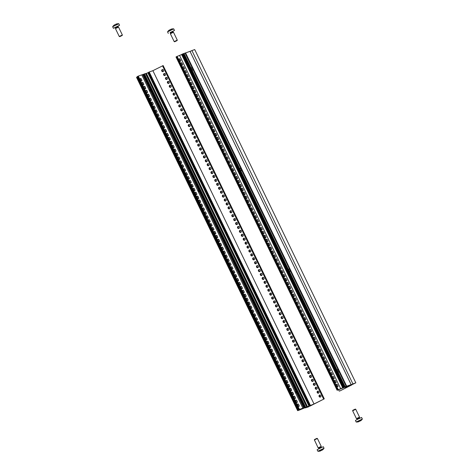 <?xml version="1.0" encoding="UTF-8"?>
<svg xmlns="http://www.w3.org/2000/svg" width="475" height="475" viewBox="0 0 475 475"><rect width="100%" height="100%" fill="white"/><g stroke="black" fill="none" stroke-linecap="round" stroke-linejoin="round"><path stroke-width="0.71" d="M320.874 395.616A1.075 0.992 70.4 0 1 320.352 397.076A1.075 0.992 70.4 0 1 319.111 396.512A1.075 0.992 70.4 0 1 319.633 395.052A1.075 0.992 70.4 0 1 320.874 395.616M319.966 394.998A1.075 0.992 -109.6 0 0 320.649 396.904M318.98 391.697A1.075 0.992 70.4 0 1 318.458 393.152A1.075 0.992 70.4 0 1 317.217 392.588A1.075 0.992 70.4 0 1 317.739 391.133A1.075 0.992 70.4 0 1 318.98 391.697M318.072 391.079A1.075 0.992 -109.6 0 0 318.749 392.979M317.086 387.772A1.075 0.992 70.4 0 1 316.564 389.233A1.075 0.992 70.4 0 1 315.317 388.669A1.075 0.992 70.4 0 1 315.839 387.208A1.075 0.992 70.4 0 1 317.086 387.772M316.178 387.155A1.075 0.992 -109.6 0 0 316.855 389.061M315.192 383.853A1.075 0.992 70.4 0 1 314.664 385.308A1.075 0.992 70.4 0 1 313.423 384.75A1.075 0.992 70.4 0 1 313.945 383.289A1.075 0.992 70.4 0 1 315.192 383.853M314.284 383.236A1.075 0.992 -109.6 0 0 314.961 385.142M313.292 379.929A1.075 0.992 70.4 0 1 312.77 381.389A1.075 0.992 70.4 0 1 311.529 380.825A1.075 0.992 70.4 0 1 312.051 379.371A1.075 0.992 70.4 0 1 313.292 379.929M312.384 379.317A1.075 0.992 -109.6 0 0 313.067 381.217M311.398 376.01A1.075 0.992 70.4 0 1 310.876 377.471A1.075 0.992 70.4 0 1 309.635 376.907A1.075 0.992 70.4 0 1 310.157 375.446A1.075 0.992 70.4 0 1 311.398 376.01M310.49 375.392A1.075 0.992 -109.6 0 0 311.167 377.298M309.504 372.091A1.075 0.992 70.4 0 1 308.982 373.546A1.075 0.992 70.4 0 1 307.735 372.982A1.075 0.992 70.4 0 1 308.257 371.527A1.075 0.992 70.4 0 1 309.504 372.091M308.596 371.474A1.075 0.992 -109.6 0 0 309.272 373.374M307.61 368.167A1.075 0.992 70.4 0 1 307.082 369.627A1.075 0.992 70.4 0 1 305.841 369.063A1.075 0.992 70.4 0 1 306.363 367.603A1.075 0.992 70.4 0 1 307.61 368.167M306.702 367.549A1.075 0.992 -109.6 0 0 307.378 369.455M305.71 364.248A1.075 0.992 70.4 0 1 305.188 365.702A1.075 0.992 70.4 0 1 303.947 365.138A1.075 0.992 70.4 0 1 304.469 363.684A1.075 0.992 70.4 0 1 305.71 364.248M304.802 363.63A1.075 0.992 -109.6 0 0 305.484 365.536M303.816 360.323A1.075 0.992 70.4 0 1 303.293 361.784A1.075 0.992 70.4 0 1 302.053 361.22A1.075 0.992 70.4 0 1 302.575 359.759A1.075 0.992 70.4 0 1 303.816 360.323M302.908 359.712A1.075 0.992 -109.6 0 0 303.584 361.612M301.922 356.404A1.075 0.992 70.4 0 1 301.399 357.859A1.075 0.992 70.4 0 1 300.152 357.301A1.075 0.992 70.4 0 1 300.675 355.84A1.075 0.992 70.4 0 1 301.922 356.404M301.013 355.787A1.075 0.992 -109.6 0 0 301.69 357.693M300.022 352.48A1.075 0.992 70.4 0 1 299.499 353.94A1.075 0.992 70.4 0 1 298.258 353.376A1.075 0.992 70.4 0 1 298.781 351.922A1.075 0.992 70.4 0 1 300.022 352.48M299.119 351.868A1.075 0.992 -109.6 0 0 299.796 353.768M298.128 348.561A1.075 0.992 70.4 0 1 297.605 350.022A1.075 0.992 70.4 0 1 296.364 349.457A1.075 0.992 70.4 0 1 296.887 347.997A1.075 0.992 70.4 0 1 298.128 348.561M297.219 347.943A1.075 0.992 -109.6 0 0 297.896 349.849M296.234 344.642A1.075 0.992 70.4 0 1 295.711 346.097A1.075 0.992 70.4 0 1 294.47 345.533A1.075 0.992 70.4 0 1 294.993 344.078A1.075 0.992 70.4 0 1 296.234 344.642M295.325 344.025A1.075 0.992 -109.6 0 0 296.002 345.925M294.34 340.718A1.075 0.992 70.4 0 1 293.817 342.178A1.075 0.992 70.4 0 1 292.57 341.614A1.075 0.992 70.4 0 1 293.093 340.153A1.075 0.992 70.4 0 1 294.34 340.718M293.431 340.106A1.075 0.992 -109.6 0 0 294.108 342.006M292.44 336.799A1.075 0.992 70.4 0 1 291.917 338.253A1.075 0.992 70.4 0 1 290.676 337.695A1.075 0.992 70.4 0 1 291.199 336.235A1.075 0.992 70.4 0 1 292.44 336.799M291.537 336.181A1.075 0.992 -109.6 0 0 292.214 338.087M290.546 332.874A1.075 0.992 70.4 0 1 290.023 334.335A1.075 0.992 70.4 0 1 288.782 333.771A1.075 0.992 70.4 0 1 289.305 332.316A1.075 0.992 70.4 0 1 290.546 332.874M289.637 332.262A1.075 0.992 -109.6 0 0 290.314 334.162M288.652 328.955A1.075 0.992 70.4 0 1 288.129 330.416A1.075 0.992 70.4 0 1 286.888 329.852A1.075 0.992 70.4 0 1 287.411 328.391A1.075 0.992 70.4 0 1 288.652 328.955M287.743 328.338A1.075 0.992 -109.6 0 0 288.42 330.244M286.757 325.037A1.075 0.992 70.4 0 1 286.235 326.491A1.075 0.992 70.4 0 1 284.988 325.927A1.075 0.992 70.4 0 1 285.511 324.473A1.075 0.992 70.4 0 1 286.757 325.037M285.849 324.419A1.075 0.992 -109.6 0 0 286.526 326.319M284.858 321.112A1.075 0.992 70.4 0 1 284.335 322.572A1.075 0.992 70.4 0 1 283.094 322.008A1.075 0.992 70.4 0 1 283.617 320.548A1.075 0.992 70.4 0 1 284.858 321.112M283.955 320.5A1.075 0.992 -109.6 0 0 284.632 322.4M282.963 317.193A1.075 0.992 70.4 0 1 282.441 318.648A1.075 0.992 70.4 0 1 281.2 318.09A1.075 0.992 70.4 0 1 281.723 316.629A1.075 0.992 70.4 0 1 282.963 317.193M282.055 316.576A1.075 0.992 -109.6 0 0 282.732 318.482M281.069 313.268A1.075 0.992 70.4 0 1 280.547 314.729A1.075 0.992 70.4 0 1 279.306 314.165A1.075 0.992 70.4 0 1 279.828 312.71A1.075 0.992 70.4 0 1 281.069 313.268M280.161 312.657A1.075 0.992 -109.6 0 0 280.838 314.557M279.175 309.35A1.075 0.992 70.4 0 1 278.653 310.81A1.075 0.992 70.4 0 1 277.406 310.246A1.075 0.992 70.4 0 1 277.928 308.786A1.075 0.992 70.4 0 1 279.175 309.35M278.267 308.732A1.075 0.992 -109.6 0 0 278.944 310.638M277.275 305.431A1.075 0.992 70.4 0 1 276.753 306.886A1.075 0.992 70.4 0 1 275.512 306.322A1.075 0.992 70.4 0 1 276.034 304.867A1.075 0.992 70.4 0 1 277.275 305.431M276.373 304.813A1.075 0.992 -109.6 0 0 277.05 306.713M275.381 301.506A1.075 0.992 70.4 0 1 274.859 302.967A1.075 0.992 70.4 0 1 273.618 302.403A1.075 0.992 70.4 0 1 274.14 300.942A1.075 0.992 70.4 0 1 275.381 301.506M274.473 300.889A1.075 0.992 -109.6 0 0 275.15 302.795M273.487 297.587A1.075 0.992 70.4 0 1 272.965 299.042A1.075 0.992 70.4 0 1 271.724 298.484A1.075 0.992 70.4 0 1 272.246 297.023A1.075 0.992 70.4 0 1 273.487 297.587M272.579 296.97A1.075 0.992 -109.6 0 0 273.256 298.876M271.593 293.663A1.075 0.992 70.4 0 1 271.071 295.123A1.075 0.992 70.4 0 1 269.824 294.559A1.075 0.992 70.4 0 1 270.346 293.105A1.075 0.992 70.4 0 1 271.593 293.663M270.685 293.051A1.075 0.992 -109.6 0 0 271.362 294.951M269.693 289.744A1.075 0.992 70.4 0 1 269.171 291.205A1.075 0.992 70.4 0 1 267.93 290.641A1.075 0.992 70.4 0 1 268.452 289.18A1.075 0.992 70.4 0 1 269.693 289.744M268.785 289.127A1.075 0.992 -109.6 0 0 269.467 291.033M267.799 285.825A1.075 0.992 70.4 0 1 267.277 287.28A1.075 0.992 70.4 0 1 266.036 286.716A1.075 0.992 70.4 0 1 266.558 285.261A1.075 0.992 70.4 0 1 267.799 285.825M266.891 285.208A1.075 0.992 -109.6 0 0 267.567 287.108M265.905 281.901A1.075 0.992 70.4 0 1 265.382 283.361A1.075 0.992 70.4 0 1 264.142 282.797A1.075 0.992 70.4 0 1 264.664 281.337A1.075 0.992 70.4 0 1 265.905 281.901M264.997 281.283A1.075 0.992 -109.6 0 0 265.673 283.189M264.011 277.982A1.075 0.992 70.4 0 1 263.488 279.437A1.075 0.992 70.4 0 1 262.242 278.878A1.075 0.992 70.4 0 1 262.764 277.418A1.075 0.992 70.4 0 1 264.011 277.982M263.103 277.364A1.075 0.992 -109.6 0 0 263.779 279.27M262.111 274.057A1.075 0.992 70.4 0 1 261.588 275.518A1.075 0.992 70.4 0 1 260.348 274.954A1.075 0.992 70.4 0 1 260.87 273.499A1.075 0.992 70.4 0 1 262.111 274.057M261.202 273.446A1.075 0.992 -109.6 0 0 261.885 275.346M260.217 270.138A1.075 0.992 70.4 0 1 259.694 271.599A1.075 0.992 70.4 0 1 258.453 271.035A1.075 0.992 70.4 0 1 258.976 269.574A1.075 0.992 70.4 0 1 260.217 270.138M259.308 269.521A1.075 0.992 -109.6 0 0 259.985 271.427M258.323 266.22A1.075 0.992 70.4 0 1 257.8 267.674A1.075 0.992 70.4 0 1 256.559 267.11A1.075 0.992 70.4 0 1 257.082 265.656A1.075 0.992 70.4 0 1 258.323 266.22M257.414 265.602A1.075 0.992 -109.6 0 0 258.091 267.502M256.429 262.295A1.075 0.992 70.4 0 1 255.906 263.756A1.075 0.992 70.4 0 1 254.659 263.192A1.075 0.992 70.4 0 1 255.182 261.731A1.075 0.992 70.4 0 1 256.429 262.295M255.52 261.678A1.075 0.992 -109.6 0 0 256.197 263.583M254.529 258.376A1.075 0.992 70.4 0 1 254.006 259.831A1.075 0.992 70.4 0 1 252.765 259.267A1.075 0.992 70.4 0 1 253.288 257.812A1.075 0.992 70.4 0 1 254.529 258.376M253.62 257.759A1.075 0.992 -109.6 0 0 254.303 259.659M252.635 254.452A1.075 0.992 70.4 0 1 252.112 255.912A1.075 0.992 70.4 0 1 250.871 255.348A1.075 0.992 70.4 0 1 251.394 253.888A1.075 0.992 70.4 0 1 252.635 254.452M251.726 253.84A1.075 0.992 -109.6 0 0 252.403 255.74M250.741 250.533A1.075 0.992 70.4 0 1 250.218 251.987A1.075 0.992 70.4 0 1 248.977 251.429A1.075 0.992 70.4 0 1 249.5 249.969A1.075 0.992 70.4 0 1 250.741 250.533M249.832 249.915A1.075 0.992 -109.6 0 0 250.509 251.821M248.847 246.608A1.075 0.992 70.4 0 1 248.324 248.069A1.075 0.992 70.4 0 1 247.077 247.505A1.075 0.992 70.4 0 1 247.6 246.05A1.075 0.992 70.4 0 1 248.847 246.608M247.938 245.997A1.075 0.992 -109.6 0 0 248.615 247.897M246.947 242.689A1.075 0.992 70.4 0 1 246.424 244.15A1.075 0.992 70.4 0 1 245.183 243.586A1.075 0.992 70.4 0 1 245.706 242.125A1.075 0.992 70.4 0 1 246.947 242.689M246.038 242.072A1.075 0.992 -109.6 0 0 246.721 243.978M245.053 238.771A1.075 0.992 70.4 0 1 244.53 240.225A1.075 0.992 70.4 0 1 243.289 239.661A1.075 0.992 70.4 0 1 243.812 238.207A1.075 0.992 70.4 0 1 245.053 238.771M244.144 238.153A1.075 0.992 -109.6 0 0 244.821 240.053M243.158 234.846A1.075 0.992 70.4 0 1 242.636 236.307A1.075 0.992 70.4 0 1 241.389 235.743A1.075 0.992 70.4 0 1 241.917 234.282A1.075 0.992 70.4 0 1 243.158 234.846M242.25 234.234A1.075 0.992 -109.6 0 0 242.927 236.134M241.264 230.927A1.075 0.992 70.4 0 1 240.742 232.382A1.075 0.992 70.4 0 1 239.495 231.824A1.075 0.992 70.4 0 1 240.018 230.363A1.075 0.992 70.4 0 1 241.264 230.927M240.356 230.31A1.075 0.992 -109.6 0 0 241.033 232.216M239.364 227.002A1.075 0.992 70.4 0 1 238.842 228.463A1.075 0.992 70.4 0 1 237.601 227.899A1.075 0.992 70.4 0 1 238.123 226.444A1.075 0.992 70.4 0 1 239.364 227.002M238.456 226.391A1.075 0.992 -109.6 0 0 239.139 228.291M237.47 223.084A1.075 0.992 70.4 0 1 236.948 224.544A1.075 0.992 70.4 0 1 235.707 223.98A1.075 0.992 70.4 0 1 236.229 222.52A1.075 0.992 70.4 0 1 237.47 223.084M236.562 222.466A1.075 0.992 -109.6 0 0 237.239 224.372M235.576 219.165A1.075 0.992 70.4 0 1 235.054 220.62A1.075 0.992 70.4 0 1 233.807 220.056A1.075 0.992 70.4 0 1 234.335 218.601A1.075 0.992 70.4 0 1 235.576 219.165M234.668 218.547A1.075 0.992 -109.6 0 0 235.345 220.447M233.682 215.24A1.075 0.992 70.4 0 1 233.16 216.701A1.075 0.992 70.4 0 1 231.913 216.137A1.075 0.992 70.4 0 1 232.435 214.676A1.075 0.992 70.4 0 1 233.682 215.24M232.774 214.629A1.075 0.992 -109.6 0 0 233.451 216.529M231.782 211.322A1.075 0.992 70.4 0 1 231.26 212.776A1.075 0.992 70.4 0 1 230.019 212.218A1.075 0.992 70.4 0 1 230.541 210.757A1.075 0.992 70.4 0 1 231.782 211.322M230.874 210.704A1.075 0.992 -109.6 0 0 231.557 212.61M229.888 207.397A1.075 0.992 70.4 0 1 229.366 208.857A1.075 0.992 70.4 0 1 228.125 208.293A1.075 0.992 70.4 0 1 228.647 206.839A1.075 0.992 70.4 0 1 229.888 207.397M228.98 206.785A1.075 0.992 -109.6 0 0 229.657 208.685M227.994 203.478A1.075 0.992 70.4 0 1 227.472 204.939A1.075 0.992 70.4 0 1 226.225 204.375A1.075 0.992 70.4 0 1 226.753 202.914A1.075 0.992 70.4 0 1 227.994 203.478M227.086 202.861A1.075 0.992 -109.6 0 0 227.763 204.767M226.1 199.559A1.075 0.992 70.4 0 1 225.578 201.014A1.075 0.992 70.4 0 1 224.331 200.45A1.075 0.992 70.4 0 1 224.853 198.995A1.075 0.992 70.4 0 1 226.1 199.559M225.192 198.942A1.075 0.992 -109.6 0 0 225.868 200.842M224.2 195.635A1.075 0.992 70.4 0 1 223.678 197.095A1.075 0.992 70.4 0 1 222.437 196.531A1.075 0.992 70.4 0 1 222.959 195.071A1.075 0.992 70.4 0 1 224.2 195.635M223.292 195.017A1.075 0.992 -109.6 0 0 223.974 196.923M222.306 191.716A1.075 0.992 70.4 0 1 221.783 193.171A1.075 0.992 70.4 0 1 220.542 192.612A1.075 0.992 70.4 0 1 221.065 191.152A1.075 0.992 70.4 0 1 222.306 191.716M221.398 191.098A1.075 0.992 -109.6 0 0 222.074 193.004M220.412 187.791A1.075 0.992 70.4 0 1 219.889 189.252A1.075 0.992 70.4 0 1 218.643 188.688A1.075 0.992 70.4 0 1 219.165 187.233A1.075 0.992 70.4 0 1 220.412 187.791M219.503 187.18A1.075 0.992 -109.6 0 0 220.18 189.08M218.518 183.873A1.075 0.992 70.4 0 1 217.995 185.333A1.075 0.992 70.4 0 1 216.748 184.769A1.075 0.992 70.4 0 1 217.271 183.308A1.075 0.992 70.4 0 1 218.518 183.873M217.609 183.255A1.075 0.992 -109.6 0 0 218.286 185.161M216.618 179.954A1.075 0.992 70.4 0 1 216.095 181.408A1.075 0.992 70.4 0 1 214.854 180.844A1.075 0.992 70.4 0 1 215.377 179.39A1.075 0.992 70.4 0 1 216.618 179.954M215.709 179.336A1.075 0.992 -109.6 0 0 216.392 181.236M214.724 176.029A1.075 0.992 70.4 0 1 214.201 177.49A1.075 0.992 70.4 0 1 212.96 176.926A1.075 0.992 70.4 0 1 213.483 175.465A1.075 0.992 70.4 0 1 214.724 176.029M213.815 175.412A1.075 0.992 -109.6 0 0 214.492 177.317M212.83 172.11A1.075 0.992 70.4 0 1 212.307 173.565A1.075 0.992 70.4 0 1 211.06 173.001A1.075 0.992 70.4 0 1 211.583 171.546A1.075 0.992 70.4 0 1 212.83 172.11M211.921 171.493A1.075 0.992 -109.6 0 0 212.598 173.399M210.936 168.186A1.075 0.992 70.4 0 1 210.413 169.646A1.075 0.992 70.4 0 1 209.166 169.082A1.075 0.992 70.4 0 1 209.689 167.622A1.075 0.992 70.4 0 1 210.936 168.186M210.027 167.574A1.075 0.992 -109.6 0 0 210.704 169.474M209.036 164.267A1.075 0.992 70.4 0 1 208.513 165.722A1.075 0.992 70.4 0 1 207.272 165.163A1.075 0.992 70.4 0 1 207.795 163.703A1.075 0.992 70.4 0 1 209.036 164.267M208.127 163.649A1.075 0.992 -109.6 0 0 208.81 165.555M207.142 160.342A1.075 0.992 70.4 0 1 206.619 161.803A1.075 0.992 70.4 0 1 205.378 161.239A1.075 0.992 70.4 0 1 205.901 159.784A1.075 0.992 70.4 0 1 207.142 160.342M206.233 159.731A1.075 0.992 -109.6 0 0 206.91 161.631M205.248 156.423A1.075 0.992 70.4 0 1 204.725 157.884A1.075 0.992 70.4 0 1 203.478 157.32A1.075 0.992 70.4 0 1 204.001 155.859A1.075 0.992 70.4 0 1 205.248 156.423M204.339 155.806A1.075 0.992 -109.6 0 0 205.016 157.712M203.353 152.505A1.075 0.992 70.4 0 1 202.825 153.959A1.075 0.992 70.4 0 1 201.584 153.395A1.075 0.992 70.4 0 1 202.107 151.941A1.075 0.992 70.4 0 1 203.353 152.505M202.445 151.887A1.075 0.992 -109.6 0 0 203.122 153.787M201.453 148.58A1.075 0.992 70.4 0 1 200.931 150.041A1.075 0.992 70.4 0 1 199.69 149.477A1.075 0.992 70.4 0 1 200.213 148.016A1.075 0.992 70.4 0 1 201.453 148.58M200.545 147.968A1.075 0.992 -109.6 0 0 201.228 149.868M199.559 144.661A1.075 0.992 70.4 0 1 199.037 146.116A1.075 0.992 70.4 0 1 197.796 145.558A1.075 0.992 70.4 0 1 198.318 144.097A1.075 0.992 70.4 0 1 199.559 144.661M198.651 144.044A1.075 0.992 -109.6 0 0 199.328 145.95M197.665 140.737A1.075 0.992 70.4 0 1 197.143 142.197A1.075 0.992 70.4 0 1 195.896 141.633A1.075 0.992 70.4 0 1 196.418 140.178A1.075 0.992 70.4 0 1 197.665 140.737M196.757 140.125A1.075 0.992 -109.6 0 0 197.434 142.025M195.771 136.818A1.075 0.992 70.4 0 1 195.243 138.278A1.075 0.992 70.4 0 1 194.002 137.714A1.075 0.992 70.4 0 1 194.524 136.254A1.075 0.992 70.4 0 1 195.771 136.818M194.863 136.2A1.075 0.992 -109.6 0 0 195.54 138.106M193.871 132.899A1.075 0.992 70.4 0 1 193.349 134.354A1.075 0.992 70.4 0 1 192.108 133.79A1.075 0.992 70.4 0 1 192.63 132.335A1.075 0.992 70.4 0 1 193.871 132.899M192.963 132.282A1.075 0.992 -109.6 0 0 193.646 134.182M191.977 128.974A1.075 0.992 70.4 0 1 191.455 130.435A1.075 0.992 70.4 0 1 190.214 129.871A1.075 0.992 70.4 0 1 190.736 128.41A1.075 0.992 70.4 0 1 191.977 128.974M191.069 128.363A1.075 0.992 -109.6 0 0 191.746 130.263M190.083 125.056A1.075 0.992 70.4 0 1 189.561 126.51A1.075 0.992 70.4 0 1 188.314 125.952A1.075 0.992 70.4 0 1 188.836 124.492A1.075 0.992 70.4 0 1 190.083 125.056M189.175 124.438A1.075 0.992 -109.6 0 0 189.852 126.344M188.189 121.131A1.075 0.992 70.4 0 1 187.661 122.592A1.075 0.992 70.4 0 1 186.42 122.028A1.075 0.992 70.4 0 1 186.942 120.573A1.075 0.992 70.4 0 1 188.189 121.131M187.281 120.519A1.075 0.992 -109.6 0 0 187.958 122.419M186.289 117.212A1.075 0.992 70.4 0 1 185.767 118.673A1.075 0.992 70.4 0 1 184.526 118.109A1.075 0.992 70.4 0 1 185.048 116.648A1.075 0.992 70.4 0 1 186.289 117.212M185.381 116.595A1.075 0.992 -109.6 0 0 186.063 118.501M184.395 113.293A1.075 0.992 70.4 0 1 183.873 114.748A1.075 0.992 70.4 0 1 182.632 114.184A1.075 0.992 70.4 0 1 183.154 112.729A1.075 0.992 70.4 0 1 184.395 113.293M183.487 112.676A1.075 0.992 -109.6 0 0 184.163 114.576M182.501 109.369A1.075 0.992 70.4 0 1 181.978 110.829A1.075 0.992 70.4 0 1 180.732 110.265A1.075 0.992 70.4 0 1 181.254 108.805A1.075 0.992 70.4 0 1 182.501 109.369M181.592 108.751A1.075 0.992 -109.6 0 0 182.269 110.657M180.607 105.45A1.075 0.992 70.4 0 1 180.078 106.905A1.075 0.992 70.4 0 1 178.838 106.347A1.075 0.992 70.4 0 1 179.36 104.886A1.075 0.992 70.4 0 1 180.607 105.45M179.698 104.832A1.075 0.992 -109.6 0 0 180.375 106.738M178.707 101.525A1.075 0.992 70.4 0 1 178.184 102.986A1.075 0.992 70.4 0 1 176.943 102.422A1.075 0.992 70.4 0 1 177.466 100.967A1.075 0.992 70.4 0 1 178.707 101.525M177.798 100.914A1.075 0.992 -109.6 0 0 178.481 102.814M176.813 97.607A1.075 0.992 70.4 0 1 176.29 99.067A1.075 0.992 70.4 0 1 175.049 98.503A1.075 0.992 70.4 0 1 175.572 97.043A1.075 0.992 70.4 0 1 176.813 97.607M175.904 96.989A1.075 0.992 -109.6 0 0 176.581 98.895M174.919 93.688A1.075 0.992 70.4 0 1 174.396 95.143A1.075 0.992 70.4 0 1 173.149 94.578A1.075 0.992 70.4 0 1 173.672 93.124A1.075 0.992 70.4 0 1 174.919 93.688M174.01 93.07A1.075 0.992 -109.6 0 0 174.687 94.97M173.019 89.763A1.075 0.992 70.4 0 1 172.496 91.224A1.075 0.992 70.4 0 1 171.255 90.66A1.075 0.992 70.4 0 1 171.778 89.199A1.075 0.992 70.4 0 1 173.019 89.763M172.116 89.146A1.075 0.992 -109.6 0 0 172.793 91.052M171.125 85.844A1.075 0.992 70.4 0 1 170.602 87.299A1.075 0.992 70.4 0 1 169.361 86.741A1.075 0.992 70.4 0 1 169.884 85.28A1.075 0.992 70.4 0 1 171.125 85.844M170.216 85.227A1.075 0.992 -109.6 0 0 170.893 87.133M169.231 81.92A1.075 0.992 70.4 0 1 168.708 83.38A1.075 0.992 70.4 0 1 167.467 82.816A1.075 0.992 70.4 0 1 167.99 81.362A1.075 0.992 70.4 0 1 169.231 81.92M168.322 81.308A1.075 0.992 -109.6 0 0 168.999 83.208M167.337 78.001A1.075 0.992 70.4 0 1 166.814 79.456A1.075 0.992 70.4 0 1 165.567 78.897A1.075 0.992 70.4 0 1 166.09 77.437A1.075 0.992 70.4 0 1 167.337 78.001M166.428 77.383A1.075 0.992 -109.6 0 0 167.105 79.289M165.437 74.076A1.075 0.992 70.4 0 1 164.914 75.537A1.075 0.992 70.4 0 1 163.673 74.973A1.075 0.992 70.4 0 1 164.196 73.518A1.075 0.992 70.4 0 1 165.437 74.076M164.534 73.465A1.075 0.992 -109.6 0 0 165.211 75.365M163.542 70.157A1.075 0.992 70.4 0 1 163.02 71.618A1.075 0.992 70.4 0 1 161.779 71.054A1.075 0.992 70.4 0 1 162.302 69.593A1.075 0.992 70.4 0 1 163.542 70.157M162.634 69.54A1.075 0.992 -109.6 0 0 163.311 71.446M309.635 405.953L308.358 406.938L305.514 407.799M299.897 409.854L308.792 406.226L305.573 407.924M309.765 406.226L324.282 398.863L314.017 403.976L301.649 409.076L304.475 407.592L304.083 407.728L142.963 74.427L142.648 74.569L303.774 407.865L304.083 407.728M303.774 407.865L299.957 409.658L302.89 408.162L141.764 74.86L138.296 76.089L137.168 76.653L298.318 409.931M141.764 74.86L302.89 408.162M302.854 408.168L299.422 409.391L138.296 76.089M137.786 76.327L298.912 409.622L299.422 409.391M298.912 409.622L298.52 409.824L137.4 76.522M137.305 76.938L136.515 77.348L297.635 410.649L300.907 409.04L298.52 409.824M297.671 410.643L299.915 409.883M141.817 74.961L142.648 74.569M304.475 407.592L143.349 74.29L142.963 74.427M143.432 74.462L144.002 74.171M305.11 407.437L143.984 74.136L144.477 73.886L305.603 407.188M306.607 406.832L145.487 73.53L144.477 73.886M145.605 73.779L148.687 72.343M309.777 405.573L148.651 72.271L149.221 71.986L310.341 405.288M324.282 398.863L163.157 65.568L152.891 70.68L149.221 71.986M162.533 65.787L323.653 399.089M314.017 403.976L152.891 70.68M294.933 391.703C296.257 391.792 296.537 392.374 295.777 393.454M246.282 291.062C247.606 291.145 247.885 291.727 247.125 292.808M197.63 190.416C198.954 190.505 199.233 191.087 198.473 192.167M148.972 89.775C150.296 89.858 150.581 90.44 149.821 91.521M147.808 72.705L308.928 406M297.932 405.323A1.372 0.528 -116.9 0 1 297.813 403.922A1.372 0.528 -116.9 0 1 298.935 404.967A1.372 0.528 -116.9 0 1 299.054 406.368A1.372 0.528 -116.9 0 1 297.932 405.323M296.038 401.405A1.372 0.528 -116.9 0 1 295.919 399.997A1.372 0.528 -116.9 0 1 297.041 401.043A1.372 0.528 -116.9 0 1 297.16 402.45A1.372 0.528 -116.9 0 1 296.038 401.405M294.144 397.48A1.372 0.528 -116.9 0 1 294.025 396.079A1.372 0.528 -116.9 0 1 295.147 397.124A1.372 0.528 -116.9 0 1 295.266 398.525A1.372 0.528 -116.9 0 1 294.144 397.48M292.244 393.561A1.372 0.528 -116.9 0 1 292.125 392.154A1.372 0.528 -116.9 0 1 293.253 393.199A1.372 0.528 -116.9 0 1 293.372 394.606A1.372 0.528 -116.9 0 1 292.244 393.561M290.35 389.637A1.372 0.528 -116.9 0 1 290.231 388.235A1.372 0.528 -116.9 0 1 291.353 389.28A1.372 0.528 -116.9 0 1 291.472 390.682A1.372 0.528 -116.9 0 1 290.35 389.637M288.456 385.718A1.372 0.528 -116.9 0 1 288.337 384.317A1.372 0.528 -116.9 0 1 289.459 385.362A1.372 0.528 -116.9 0 1 289.578 386.763A1.372 0.528 -116.9 0 1 288.456 385.718M286.562 381.793A1.372 0.528 -116.9 0 1 286.443 380.392A1.372 0.528 -116.9 0 1 287.565 381.437A1.372 0.528 -116.9 0 1 287.684 382.844A1.372 0.528 -116.9 0 1 286.562 381.793M284.662 377.874A1.372 0.528 -116.9 0 1 284.543 376.473A1.372 0.528 -116.9 0 1 285.671 377.518A1.372 0.528 -116.9 0 1 285.79 378.919A1.372 0.528 -116.9 0 1 284.662 377.874M282.767 373.956A1.372 0.528 -116.9 0 1 282.649 372.548A1.372 0.528 -116.9 0 1 283.771 373.593A1.372 0.528 -116.9 0 1 283.89 375.001A1.372 0.528 -116.9 0 1 282.767 373.956M280.873 370.031A1.372 0.528 -116.9 0 1 280.755 368.63A1.372 0.528 -116.9 0 1 281.877 369.675A1.372 0.528 -116.9 0 1 281.996 371.076A1.372 0.528 -116.9 0 1 280.873 370.031M278.979 366.112A1.372 0.528 -116.9 0 1 278.861 364.705A1.372 0.528 -116.9 0 1 279.983 365.756A1.372 0.528 -116.9 0 1 280.102 367.157A1.372 0.528 -116.9 0 1 278.979 366.112M277.079 362.188A1.372 0.528 -116.9 0 1 276.961 360.786A1.372 0.528 -116.9 0 1 278.089 361.831A1.372 0.528 -116.9 0 1 278.207 363.238A1.372 0.528 -116.9 0 1 277.079 362.188M275.185 358.269A1.372 0.528 -116.9 0 1 275.067 356.867A1.372 0.528 -116.9 0 1 276.189 357.912A1.372 0.528 -116.9 0 1 276.308 359.314A1.372 0.528 -116.9 0 1 275.185 358.269M273.291 354.35A1.372 0.528 -116.9 0 1 273.173 352.943A1.372 0.528 -116.9 0 1 274.295 353.988A1.372 0.528 -116.9 0 1 274.413 355.395A1.372 0.528 -116.9 0 1 273.291 354.35M271.397 350.425A1.372 0.528 -116.9 0 1 271.278 349.024A1.372 0.528 -116.9 0 1 272.401 350.069A1.372 0.528 -116.9 0 1 272.519 351.47A1.372 0.528 -116.9 0 1 271.397 350.425M269.497 346.507A1.372 0.528 -116.9 0 1 269.378 345.099A1.372 0.528 -116.9 0 1 270.507 346.15A1.372 0.528 -116.9 0 1 270.625 347.552A1.372 0.528 -116.9 0 1 269.497 346.507M267.603 342.582A1.372 0.528 -116.9 0 1 267.484 341.181A1.372 0.528 -116.9 0 1 268.607 342.226A1.372 0.528 -116.9 0 1 268.725 343.633A1.372 0.528 -116.9 0 1 267.603 342.582M265.709 338.663A1.372 0.528 -116.9 0 1 265.59 337.262A1.372 0.528 -116.9 0 1 266.712 338.307A1.372 0.528 -116.9 0 1 266.831 339.708A1.372 0.528 -116.9 0 1 265.709 338.663M263.815 334.744A1.372 0.528 -116.9 0 1 263.696 333.337A1.372 0.528 -116.9 0 1 264.818 334.382A1.372 0.528 -116.9 0 1 264.937 335.789A1.372 0.528 -116.9 0 1 263.815 334.744M261.915 330.82A1.372 0.528 -116.9 0 1 261.796 329.418A1.372 0.528 -116.9 0 1 262.924 330.463A1.372 0.528 -116.9 0 1 263.043 331.865A1.372 0.528 -116.9 0 1 261.915 330.82M260.021 326.901A1.372 0.528 -116.9 0 1 259.902 325.494A1.372 0.528 -116.9 0 1 261.024 326.545A1.372 0.528 -116.9 0 1 261.143 327.946A1.372 0.528 -116.9 0 1 260.021 326.901M258.127 322.976A1.372 0.528 -116.9 0 1 258.008 321.575A1.372 0.528 -116.9 0 1 259.13 322.62A1.372 0.528 -116.9 0 1 259.249 324.027A1.372 0.528 -116.9 0 1 258.127 322.976M256.233 319.058A1.372 0.528 -116.9 0 1 256.114 317.656A1.372 0.528 -116.9 0 1 257.236 318.701A1.372 0.528 -116.9 0 1 257.355 320.103A1.372 0.528 -116.9 0 1 256.233 319.058M254.333 315.139A1.372 0.528 -116.9 0 1 254.214 313.732A1.372 0.528 -116.9 0 1 255.342 314.777A1.372 0.528 -116.9 0 1 255.461 316.184A1.372 0.528 -116.9 0 1 254.333 315.139M252.439 311.214A1.372 0.528 -116.9 0 1 252.32 309.813A1.372 0.528 -116.9 0 1 253.442 310.858A1.372 0.528 -116.9 0 1 253.561 312.259A1.372 0.528 -116.9 0 1 252.439 311.214M250.545 307.295A1.372 0.528 -116.9 0 1 250.426 305.888A1.372 0.528 -116.9 0 1 251.548 306.933A1.372 0.528 -116.9 0 1 251.667 308.34A1.372 0.528 -116.9 0 1 250.545 307.295M248.651 303.371A1.372 0.528 -116.9 0 1 248.532 301.969A1.372 0.528 -116.9 0 1 249.654 303.014A1.372 0.528 -116.9 0 1 249.773 304.416A1.372 0.528 -116.9 0 1 248.651 303.371M246.751 299.452A1.372 0.528 -116.9 0 1 246.632 298.051A1.372 0.528 -116.9 0 1 247.76 299.096A1.372 0.528 -116.9 0 1 247.879 300.497A1.372 0.528 -116.9 0 1 246.751 299.452M244.857 295.533A1.372 0.528 -116.9 0 1 244.738 294.126A1.372 0.528 -116.9 0 1 245.86 295.171A1.372 0.528 -116.9 0 1 245.979 296.578A1.372 0.528 -116.9 0 1 244.857 295.533M242.963 291.608A1.372 0.528 -116.9 0 1 242.844 290.207A1.372 0.528 -116.9 0 1 243.966 291.252A1.372 0.528 -116.9 0 1 244.085 292.653A1.372 0.528 -116.9 0 1 242.963 291.608M241.068 287.69A1.372 0.528 -116.9 0 1 240.95 286.283A1.372 0.528 -116.9 0 1 242.072 287.327A1.372 0.528 -116.9 0 1 242.191 288.735A1.372 0.528 -116.9 0 1 241.068 287.69M239.168 283.765A1.372 0.528 -116.9 0 1 239.05 282.364A1.372 0.528 -116.9 0 1 240.178 283.409A1.372 0.528 -116.9 0 1 240.297 284.81A1.372 0.528 -116.9 0 1 239.168 283.765M237.274 279.846A1.372 0.528 -116.9 0 1 237.156 278.439A1.372 0.528 -116.9 0 1 238.278 279.49A1.372 0.528 -116.9 0 1 238.397 280.891A1.372 0.528 -116.9 0 1 237.274 279.846M235.38 275.922A1.372 0.528 -116.9 0 1 235.262 274.52A1.372 0.528 -116.9 0 1 236.384 275.565A1.372 0.528 -116.9 0 1 236.502 276.973A1.372 0.528 -116.9 0 1 235.38 275.922M233.486 272.003A1.372 0.528 -116.9 0 1 233.368 270.602A1.372 0.528 -116.9 0 1 234.49 271.647A1.372 0.528 -116.9 0 1 234.608 273.048A1.372 0.528 -116.9 0 1 233.486 272.003M231.586 268.084A1.372 0.528 -116.9 0 1 231.467 266.677A1.372 0.528 -116.9 0 1 232.59 267.722A1.372 0.528 -116.9 0 1 232.714 269.129A1.372 0.528 -116.9 0 1 231.586 268.084M229.692 264.159A1.372 0.528 -116.9 0 1 229.573 262.758A1.372 0.528 -116.9 0 1 230.696 263.803A1.372 0.528 -116.9 0 1 230.814 265.204A1.372 0.528 -116.9 0 1 229.692 264.159M227.798 260.241A1.372 0.528 -116.9 0 1 227.679 258.833A1.372 0.528 -116.9 0 1 228.802 259.884A1.372 0.528 -116.9 0 1 228.92 261.286A1.372 0.528 -116.9 0 1 227.798 260.241M225.904 256.316A1.372 0.528 -116.9 0 1 225.785 254.915A1.372 0.528 -116.9 0 1 226.908 255.96A1.372 0.528 -116.9 0 1 227.026 257.367A1.372 0.528 -116.9 0 1 225.904 256.316M224.004 252.397A1.372 0.528 -116.9 0 1 223.885 250.996A1.372 0.528 -116.9 0 1 225.007 252.041A1.372 0.528 -116.9 0 1 225.126 253.442A1.372 0.528 -116.9 0 1 224.004 252.397M222.11 248.478A1.372 0.528 -116.9 0 1 221.991 247.071A1.372 0.528 -116.9 0 1 223.113 248.116A1.372 0.528 -116.9 0 1 223.232 249.523A1.372 0.528 -116.9 0 1 222.11 248.478M220.216 244.554A1.372 0.528 -116.9 0 1 220.097 243.152A1.372 0.528 -116.9 0 1 221.219 244.197A1.372 0.528 -116.9 0 1 221.338 245.599A1.372 0.528 -116.9 0 1 220.216 244.554M218.322 240.635A1.372 0.528 -116.9 0 1 218.203 239.228A1.372 0.528 -116.9 0 1 219.325 240.279A1.372 0.528 -116.9 0 1 219.444 241.68A1.372 0.528 -116.9 0 1 218.322 240.635M216.422 236.71A1.372 0.528 -116.9 0 1 216.303 235.309A1.372 0.528 -116.9 0 1 217.425 236.354A1.372 0.528 -116.9 0 1 217.544 237.761A1.372 0.528 -116.9 0 1 216.422 236.71M214.528 232.792A1.372 0.528 -116.9 0 1 214.409 231.39A1.372 0.528 -116.9 0 1 215.531 232.435A1.372 0.528 -116.9 0 1 215.65 233.837A1.372 0.528 -116.9 0 1 214.528 232.792M212.634 228.873A1.372 0.528 -116.9 0 1 212.515 227.466A1.372 0.528 -116.9 0 1 213.637 228.511A1.372 0.528 -116.9 0 1 213.756 229.918A1.372 0.528 -116.9 0 1 212.634 228.873M210.74 224.948A1.372 0.528 -116.9 0 1 210.621 223.547A1.372 0.528 -116.9 0 1 211.743 224.592A1.372 0.528 -116.9 0 1 211.862 225.993A1.372 0.528 -116.9 0 1 210.74 224.948M208.84 221.029A1.372 0.528 -116.9 0 1 208.721 219.622A1.372 0.528 -116.9 0 1 209.843 220.667A1.372 0.528 -116.9 0 1 209.962 222.074A1.372 0.528 -116.9 0 1 208.84 221.029M206.946 217.105A1.372 0.528 -116.9 0 1 206.827 215.703A1.372 0.528 -116.9 0 1 207.949 216.748A1.372 0.528 -116.9 0 1 208.068 218.15A1.372 0.528 -116.9 0 1 206.946 217.105M205.052 213.186A1.372 0.528 -116.9 0 1 204.933 211.785A1.372 0.528 -116.9 0 1 206.055 212.83A1.372 0.528 -116.9 0 1 206.174 214.231A1.372 0.528 -116.9 0 1 205.052 213.186M203.158 209.267A1.372 0.528 -116.9 0 1 203.039 207.86A1.372 0.528 -116.9 0 1 204.161 208.905A1.372 0.528 -116.9 0 1 204.28 210.312A1.372 0.528 -116.9 0 1 203.158 209.267M201.257 205.342A1.372 0.528 -116.9 0 1 201.139 203.941A1.372 0.528 -116.9 0 1 202.261 204.986A1.372 0.528 -116.9 0 1 202.38 206.388A1.372 0.528 -116.9 0 1 201.257 205.342M199.363 201.424A1.372 0.528 -116.9 0 1 199.245 200.017A1.372 0.528 -116.9 0 1 200.367 201.062A1.372 0.528 -116.9 0 1 200.486 202.469A1.372 0.528 -116.9 0 1 199.363 201.424M197.469 197.499A1.372 0.528 -116.9 0 1 197.351 196.098A1.372 0.528 -116.9 0 1 198.473 197.143A1.372 0.528 -116.9 0 1 198.592 198.544A1.372 0.528 -116.9 0 1 197.469 197.499M195.575 193.58A1.372 0.528 -116.9 0 1 195.457 192.173A1.372 0.528 -116.9 0 1 196.579 193.224A1.372 0.528 -116.9 0 1 196.697 194.625A1.372 0.528 -116.9 0 1 195.575 193.58M193.675 189.656A1.372 0.528 -116.9 0 1 193.557 188.254A1.372 0.528 -116.9 0 1 194.679 189.299A1.372 0.528 -116.9 0 1 194.797 190.707A1.372 0.528 -116.9 0 1 193.675 189.656M191.781 185.737A1.372 0.528 -116.9 0 1 191.662 184.336A1.372 0.528 -116.9 0 1 192.785 185.381A1.372 0.528 -116.9 0 1 192.903 186.782A1.372 0.528 -116.9 0 1 191.781 185.737M189.887 181.818A1.372 0.528 -116.9 0 1 189.768 180.411A1.372 0.528 -116.9 0 1 190.891 181.456A1.372 0.528 -116.9 0 1 191.009 182.863A1.372 0.528 -116.9 0 1 189.887 181.818M187.993 177.893A1.372 0.528 -116.9 0 1 187.868 176.492A1.372 0.528 -116.9 0 1 188.997 177.537A1.372 0.528 -116.9 0 1 189.115 178.938A1.372 0.528 -116.9 0 1 187.993 177.893M186.093 173.975A1.372 0.528 -116.9 0 1 185.974 172.567A1.372 0.528 -116.9 0 1 187.097 173.618A1.372 0.528 -116.9 0 1 187.215 175.02A1.372 0.528 -116.9 0 1 186.093 173.975M184.199 170.05A1.372 0.528 -116.9 0 1 184.08 168.649A1.372 0.528 -116.9 0 1 185.203 169.694A1.372 0.528 -116.9 0 1 185.321 171.101A1.372 0.528 -116.9 0 1 184.199 170.05M182.305 166.131A1.372 0.528 -116.9 0 1 182.186 164.73A1.372 0.528 -116.9 0 1 183.308 165.775A1.372 0.528 -116.9 0 1 183.427 167.176A1.372 0.528 -116.9 0 1 182.305 166.131M180.411 162.213A1.372 0.528 -116.9 0 1 180.286 160.805A1.372 0.528 -116.9 0 1 181.414 161.85A1.372 0.528 -116.9 0 1 181.533 163.257A1.372 0.528 -116.9 0 1 180.411 162.213M178.511 158.288A1.372 0.528 -116.9 0 1 178.392 156.887A1.372 0.528 -116.9 0 1 179.514 157.932A1.372 0.528 -116.9 0 1 179.633 159.333A1.372 0.528 -116.9 0 1 178.511 158.288M176.617 154.369A1.372 0.528 -116.9 0 1 176.498 152.962A1.372 0.528 -116.9 0 1 177.62 154.013A1.372 0.528 -116.9 0 1 177.739 155.414A1.372 0.528 -116.9 0 1 176.617 154.369M174.723 150.444A1.372 0.528 -116.9 0 1 174.604 149.043A1.372 0.528 -116.9 0 1 175.726 150.088A1.372 0.528 -116.9 0 1 175.845 151.495A1.372 0.528 -116.9 0 1 174.723 150.444M172.823 146.526A1.372 0.528 -116.9 0 1 172.704 145.124A1.372 0.528 -116.9 0 1 173.832 146.169A1.372 0.528 -116.9 0 1 173.951 147.571A1.372 0.528 -116.9 0 1 172.823 146.526M170.929 142.607A1.372 0.528 -116.9 0 1 170.81 141.2A1.372 0.528 -116.9 0 1 171.932 142.245A1.372 0.528 -116.9 0 1 172.051 143.652A1.372 0.528 -116.9 0 1 170.929 142.607M169.035 138.682A1.372 0.528 -116.9 0 1 168.916 137.281A1.372 0.528 -116.9 0 1 170.038 138.326A1.372 0.528 -116.9 0 1 170.157 139.727A1.372 0.528 -116.9 0 1 169.035 138.682M167.141 134.763A1.372 0.528 -116.9 0 1 167.022 133.356A1.372 0.528 -116.9 0 1 168.144 134.407A1.372 0.528 -116.9 0 1 168.263 135.808A1.372 0.528 -116.9 0 1 167.141 134.763M165.241 130.839A1.372 0.528 -116.9 0 1 165.122 129.438A1.372 0.528 -116.9 0 1 166.25 130.482A1.372 0.528 -116.9 0 1 166.369 131.89A1.372 0.528 -116.9 0 1 165.241 130.839M163.347 126.92A1.372 0.528 -116.9 0 1 163.228 125.519A1.372 0.528 -116.9 0 1 164.35 126.564A1.372 0.528 -116.9 0 1 164.469 127.965A1.372 0.528 -116.9 0 1 163.347 126.92M161.453 123.001A1.372 0.528 -116.9 0 1 161.334 121.594A1.372 0.528 -116.9 0 1 162.456 122.639A1.372 0.528 -116.9 0 1 162.575 124.046A1.372 0.528 -116.9 0 1 161.453 123.001M159.558 119.077A1.372 0.528 -116.9 0 1 159.44 117.675A1.372 0.528 -116.9 0 1 160.562 118.72A1.372 0.528 -116.9 0 1 160.681 120.122A1.372 0.528 -116.9 0 1 159.558 119.077M157.658 115.158A1.372 0.528 -116.9 0 1 157.54 113.751A1.372 0.528 -116.9 0 1 158.668 114.796A1.372 0.528 -116.9 0 1 158.787 116.203A1.372 0.528 -116.9 0 1 157.658 115.158M155.764 111.233A1.372 0.528 -116.9 0 1 155.646 109.832A1.372 0.528 -116.9 0 1 156.768 110.877A1.372 0.528 -116.9 0 1 156.887 112.278A1.372 0.528 -116.9 0 1 155.764 111.233M153.87 107.314A1.372 0.528 -116.9 0 1 153.752 105.913A1.372 0.528 -116.9 0 1 154.874 106.958A1.372 0.528 -116.9 0 1 154.993 108.359A1.372 0.528 -116.9 0 1 153.87 107.314M151.976 103.396A1.372 0.528 -116.9 0 1 151.857 101.988A1.372 0.528 -116.9 0 1 152.98 103.033A1.372 0.528 -116.9 0 1 153.098 104.441A1.372 0.528 -116.9 0 1 151.976 103.396M150.076 99.471A1.372 0.528 -116.9 0 1 149.958 98.07A1.372 0.528 -116.9 0 1 151.086 99.115A1.372 0.528 -116.9 0 1 151.204 100.516A1.372 0.528 -116.9 0 1 150.076 99.471M148.182 95.552A1.372 0.528 -116.9 0 1 148.063 94.145A1.372 0.528 -116.9 0 1 149.186 95.19A1.372 0.528 -116.9 0 1 149.304 96.597A1.372 0.528 -116.9 0 1 148.182 95.552M146.288 91.627A1.372 0.528 -116.9 0 1 146.169 90.226A1.372 0.528 -116.9 0 1 147.292 91.271A1.372 0.528 -116.9 0 1 147.41 92.673A1.372 0.528 -116.9 0 1 146.288 91.627M144.394 87.709A1.372 0.528 -116.9 0 1 144.275 86.302A1.372 0.528 -116.9 0 1 145.398 87.353A1.372 0.528 -116.9 0 1 145.516 88.754A1.372 0.528 -116.9 0 1 144.394 87.709M142.494 83.784A1.372 0.528 -116.9 0 1 142.375 82.383A1.372 0.528 -116.9 0 1 143.503 83.428A1.372 0.528 -116.9 0 1 143.622 84.835A1.372 0.528 -116.9 0 1 142.494 83.784M140.6 79.865A1.372 0.528 -116.9 0 1 140.481 78.464A1.372 0.528 -116.9 0 1 141.603 79.509A1.372 0.528 -116.9 0 1 141.722 80.91A1.372 0.528 -116.9 0 1 140.6 79.865M146.377 73.358L307.503 406.659M146.015 73.542L307.135 406.843M298.395 410.252L137.275 76.95M352.919 383.913L191.918 50.558L352.919 383.913L349.119 385.67M190.083 51.431L191.793 50.617M191.918 50.558L194.72 49.566L355.84 382.862L354.029 383.634M337.357 390.129L176.231 56.834L337.125 390.26L344.63 386.923L351.162 384.637L348.484 385.985M176.231 56.834L176.623 56.632L337.743 389.933M338.253 389.696L177.133 56.4L176.623 56.632M177.133 56.4L181.622 54.566M342.707 387.784L181.581 54.483L182.109 54.215L343.235 387.517M343.746 387.279L182.62 53.978L182.109 54.215M182.62 53.978L183.641 53.574L344.767 386.876M346.174 386.371L185.054 53.069L183.659 53.604M346.685 386.187L185.565 52.891L185.066 53.105M185.583 52.927L190.024 51.342L351.15 384.643M190.03 51.348L351.162 384.637M349.167 385.771L348.496 386.009M351.755 384.596L351.886 384.869L339.916 390.937L348.929 386.276L345.254 387.582L349.303 385.445L337.161 390.254M351.886 384.869L349.784 385.617L354.071 383.711M355.84 382.862L353.044 383.859M339.287 391.162L338.598 389.743M192.589 68.774A1.288 0.499 -116.9 0 1 192.702 70.086A1.288 0.499 -116.9 0 1 191.674 69.166A1.288 0.499 -116.9 0 1 191.538 67.794A1.288 0.499 -116.9 0 1 192.589 68.774M241.241 169.415A1.288 0.499 -116.9 0 1 241.353 170.733A1.288 0.499 -116.9 0 1 240.326 169.807A1.288 0.499 -116.9 0 1 240.19 168.435A1.288 0.499 -116.9 0 1 241.241 169.415M289.892 270.061A1.288 0.499 -116.9 0 1 290.005 271.373A1.288 0.499 -116.9 0 1 288.978 270.453A1.288 0.499 -116.9 0 1 288.842 269.082A1.288 0.499 -116.9 0 1 289.892 270.061M338.544 370.702A1.288 0.499 -116.9 0 1 338.657 372.02A1.288 0.499 -116.9 0 1 337.636 371.094A1.288 0.499 -116.9 0 1 337.493 369.722A1.288 0.499 -116.9 0 1 338.544 370.702M344.345 387.066L183.225 53.764M344.63 386.923L183.504 53.622M346.554 386.234L185.428 52.939M345.141 386.739L184.015 53.438M345.254 387.582L345.105 387.273M345.824 387.297L345.669 386.988M180.441 59.814A1.372 0.528 -116.9 0 1 180.559 61.222A1.372 0.528 -116.9 0 1 179.467 60.236A1.372 0.528 -116.9 0 1 179.318 58.769A1.372 0.528 -116.9 0 1 180.441 59.814M182.335 63.739A1.372 0.528 -116.9 0 1 182.453 65.14A1.372 0.528 -116.9 0 1 181.361 64.155A1.372 0.528 -116.9 0 1 181.213 62.694A1.372 0.528 -116.9 0 1 182.335 63.739M184.229 67.658A1.372 0.528 -116.9 0 1 184.348 69.065A1.372 0.528 -116.9 0 1 183.255 68.079A1.372 0.528 -116.9 0 1 183.107 66.613A1.372 0.528 -116.9 0 1 184.229 67.658M186.129 71.582A1.372 0.528 -116.9 0 1 186.248 72.984A1.372 0.528 -116.9 0 1 185.155 71.998A1.372 0.528 -116.9 0 1 185.001 70.537A1.372 0.528 -116.9 0 1 186.129 71.582M188.023 75.501A1.372 0.528 -116.9 0 1 188.142 76.903A1.372 0.528 -116.9 0 1 187.049 75.923A1.372 0.528 -116.9 0 1 186.901 74.456A1.372 0.528 -116.9 0 1 188.023 75.501M189.917 79.42A1.372 0.528 -116.9 0 1 190.036 80.827A1.372 0.528 -116.9 0 1 188.943 79.842A1.372 0.528 -116.9 0 1 188.795 78.375A1.372 0.528 -116.9 0 1 189.917 79.42M191.811 83.345A1.372 0.528 -116.9 0 1 191.93 84.746A1.372 0.528 -116.9 0 1 190.837 83.76A1.372 0.528 -116.9 0 1 190.689 82.3A1.372 0.528 -116.9 0 1 191.811 83.345M193.711 87.263A1.372 0.528 -116.9 0 1 193.83 88.671A1.372 0.528 -116.9 0 1 192.737 87.685A1.372 0.528 -116.9 0 1 192.583 86.218A1.372 0.528 -116.9 0 1 193.711 87.263M195.605 91.188A1.372 0.528 -116.9 0 1 195.724 92.589A1.372 0.528 -116.9 0 1 194.631 91.604A1.372 0.528 -116.9 0 1 194.483 90.143A1.372 0.528 -116.9 0 1 195.605 91.188M197.499 95.107A1.372 0.528 -116.9 0 1 197.618 96.514A1.372 0.528 -116.9 0 1 196.525 95.528A1.372 0.528 -116.9 0 1 196.377 94.062A1.372 0.528 -116.9 0 1 197.499 95.107M199.393 99.032A1.372 0.528 -116.9 0 1 199.512 100.433A1.372 0.528 -116.9 0 1 198.419 99.447A1.372 0.528 -116.9 0 1 198.271 97.981A1.372 0.528 -116.9 0 1 199.393 99.032M201.293 102.95A1.372 0.528 -116.9 0 1 201.412 104.352A1.372 0.528 -116.9 0 1 200.319 103.366A1.372 0.528 -116.9 0 1 200.165 101.905A1.372 0.528 -116.9 0 1 201.293 102.95M203.187 106.869A1.372 0.528 -116.9 0 1 203.306 108.276A1.372 0.528 -116.9 0 1 202.213 107.291A1.372 0.528 -116.9 0 1 202.065 105.824A1.372 0.528 -116.9 0 1 203.187 106.869M205.081 110.794A1.372 0.528 -116.9 0 1 205.2 112.195A1.372 0.528 -116.9 0 1 204.107 111.209A1.372 0.528 -116.9 0 1 203.959 109.749A1.372 0.528 -116.9 0 1 205.081 110.794M206.975 114.712A1.372 0.528 -116.9 0 1 207.094 116.12A1.372 0.528 -116.9 0 1 206.002 115.134A1.372 0.528 -116.9 0 1 205.853 113.668A1.372 0.528 -116.9 0 1 206.975 114.712M208.875 118.637A1.372 0.528 -116.9 0 1 208.994 120.038A1.372 0.528 -116.9 0 1 207.902 119.053A1.372 0.528 -116.9 0 1 207.747 117.586A1.372 0.528 -116.9 0 1 208.875 118.637M210.769 122.556A1.372 0.528 -116.9 0 1 210.888 123.957A1.372 0.528 -116.9 0 1 209.796 122.972A1.372 0.528 -116.9 0 1 209.647 121.511A1.372 0.528 -116.9 0 1 210.769 122.556M212.663 126.475A1.372 0.528 -116.9 0 1 212.782 127.882A1.372 0.528 -116.9 0 1 211.69 126.896A1.372 0.528 -116.9 0 1 211.541 125.43A1.372 0.528 -116.9 0 1 212.663 126.475M214.558 130.399A1.372 0.528 -116.9 0 1 214.676 131.801A1.372 0.528 -116.9 0 1 213.584 130.815A1.372 0.528 -116.9 0 1 213.435 129.354A1.372 0.528 -116.9 0 1 214.558 130.399M216.458 134.318A1.372 0.528 -116.9 0 1 216.576 135.725A1.372 0.528 -116.9 0 1 215.484 134.74A1.372 0.528 -116.9 0 1 215.335 133.273A1.372 0.528 -116.9 0 1 216.458 134.318M218.352 138.243A1.372 0.528 -116.9 0 1 218.47 139.644A1.372 0.528 -116.9 0 1 217.378 138.658A1.372 0.528 -116.9 0 1 217.229 137.192A1.372 0.528 -116.9 0 1 218.352 138.243M220.246 142.162A1.372 0.528 -116.9 0 1 220.364 143.563A1.372 0.528 -116.9 0 1 219.272 142.577A1.372 0.528 -116.9 0 1 219.123 141.117A1.372 0.528 -116.9 0 1 220.246 142.162M222.14 146.08A1.372 0.528 -116.9 0 1 222.258 147.488A1.372 0.528 -116.9 0 1 221.166 146.502A1.372 0.528 -116.9 0 1 221.018 145.035A1.372 0.528 -116.9 0 1 222.14 146.08M224.04 150.005A1.372 0.528 -116.9 0 1 224.158 151.406A1.372 0.528 -116.9 0 1 223.066 150.421A1.372 0.528 -116.9 0 1 222.917 148.96A1.372 0.528 -116.9 0 1 224.04 150.005M225.934 153.924A1.372 0.528 -116.9 0 1 226.053 155.331A1.372 0.528 -116.9 0 1 224.96 154.345A1.372 0.528 -116.9 0 1 224.812 152.879A1.372 0.528 -116.9 0 1 225.934 153.924M227.828 157.848A1.372 0.528 -116.9 0 1 227.947 159.25A1.372 0.528 -116.9 0 1 226.854 158.264A1.372 0.528 -116.9 0 1 226.706 156.803A1.372 0.528 -116.9 0 1 227.828 157.848M229.722 161.767A1.372 0.528 -116.9 0 1 229.841 163.168A1.372 0.528 -116.9 0 1 228.748 162.189A1.372 0.528 -116.9 0 1 228.6 160.722A1.372 0.528 -116.9 0 1 229.722 161.767M231.622 165.686A1.372 0.528 -116.9 0 1 231.741 167.093A1.372 0.528 -116.9 0 1 230.648 166.107A1.372 0.528 -116.9 0 1 230.5 164.641A1.372 0.528 -116.9 0 1 231.622 165.686M233.516 169.611A1.372 0.528 -116.9 0 1 233.635 171.012A1.372 0.528 -116.9 0 1 232.542 170.026A1.372 0.528 -116.9 0 1 232.394 168.566A1.372 0.528 -116.9 0 1 233.516 169.611M235.41 173.529A1.372 0.528 -116.9 0 1 235.529 174.937A1.372 0.528 -116.9 0 1 234.436 173.951A1.372 0.528 -116.9 0 1 234.288 172.484A1.372 0.528 -116.9 0 1 235.41 173.529M237.304 177.454A1.372 0.528 -116.9 0 1 237.423 178.855A1.372 0.528 -116.9 0 1 236.33 177.87A1.372 0.528 -116.9 0 1 236.182 176.409A1.372 0.528 -116.9 0 1 237.304 177.454M239.204 181.373A1.372 0.528 -116.9 0 1 239.323 182.78A1.372 0.528 -116.9 0 1 238.23 181.794A1.372 0.528 -116.9 0 1 238.082 180.328A1.372 0.528 -116.9 0 1 239.204 181.373M241.098 185.297A1.372 0.528 -116.9 0 1 241.217 186.699A1.372 0.528 -116.9 0 1 240.124 185.713A1.372 0.528 -116.9 0 1 239.976 184.247A1.372 0.528 -116.9 0 1 241.098 185.297M242.992 189.216A1.372 0.528 -116.9 0 1 243.111 190.618A1.372 0.528 -116.9 0 1 242.018 189.632A1.372 0.528 -116.9 0 1 241.87 188.171A1.372 0.528 -116.9 0 1 242.992 189.216M244.886 193.135A1.372 0.528 -116.9 0 1 245.005 194.542A1.372 0.528 -116.9 0 1 243.912 193.557A1.372 0.528 -116.9 0 1 243.764 192.09A1.372 0.528 -116.9 0 1 244.886 193.135M246.786 197.06A1.372 0.528 -116.9 0 1 246.905 198.461A1.372 0.528 -116.9 0 1 245.812 197.475A1.372 0.528 -116.9 0 1 245.664 196.015A1.372 0.528 -116.9 0 1 246.786 197.06M248.68 200.978A1.372 0.528 -116.9 0 1 248.799 202.386A1.372 0.528 -116.9 0 1 247.707 201.4A1.372 0.528 -116.9 0 1 247.558 199.933A1.372 0.528 -116.9 0 1 248.68 200.978M250.574 204.903A1.372 0.528 -116.9 0 1 250.693 206.304A1.372 0.528 -116.9 0 1 249.601 205.319A1.372 0.528 -116.9 0 1 249.452 203.852A1.372 0.528 -116.9 0 1 250.574 204.903M252.468 208.822A1.372 0.528 -116.9 0 1 252.593 210.223A1.372 0.528 -116.9 0 1 251.495 209.237A1.372 0.528 -116.9 0 1 251.346 207.777A1.372 0.528 -116.9 0 1 252.468 208.822M254.368 212.741A1.372 0.528 -116.9 0 1 254.487 214.148A1.372 0.528 -116.9 0 1 253.395 213.162A1.372 0.528 -116.9 0 1 253.246 211.696A1.372 0.528 -116.9 0 1 254.368 212.741M256.262 216.665A1.372 0.528 -116.9 0 1 256.381 218.067A1.372 0.528 -116.9 0 1 255.289 217.081A1.372 0.528 -116.9 0 1 255.14 215.62A1.372 0.528 -116.9 0 1 256.262 216.665M258.157 220.584A1.372 0.528 -116.9 0 1 258.275 221.991A1.372 0.528 -116.9 0 1 257.183 221.006A1.372 0.528 -116.9 0 1 257.034 219.539A1.372 0.528 -116.9 0 1 258.157 220.584M260.057 224.509A1.372 0.528 -116.9 0 1 260.175 225.91A1.372 0.528 -116.9 0 1 259.077 224.924A1.372 0.528 -116.9 0 1 258.928 223.458A1.372 0.528 -116.9 0 1 260.057 224.509M261.951 228.428A1.372 0.528 -116.9 0 1 262.069 229.829A1.372 0.528 -116.9 0 1 260.977 228.843A1.372 0.528 -116.9 0 1 260.828 227.382A1.372 0.528 -116.9 0 1 261.951 228.428M263.845 232.346A1.372 0.528 -116.9 0 1 263.963 233.753A1.372 0.528 -116.9 0 1 262.871 232.768A1.372 0.528 -116.9 0 1 262.723 231.301A1.372 0.528 -116.9 0 1 263.845 232.346M265.739 236.271A1.372 0.528 -116.9 0 1 265.858 237.672A1.372 0.528 -116.9 0 1 264.765 236.687A1.372 0.528 -116.9 0 1 264.617 235.226A1.372 0.528 -116.9 0 1 265.739 236.271M267.639 240.19A1.372 0.528 -116.9 0 1 267.757 241.597A1.372 0.528 -116.9 0 1 266.659 240.611A1.372 0.528 -116.9 0 1 266.511 239.145A1.372 0.528 -116.9 0 1 267.639 240.19M269.533 244.114A1.372 0.528 -116.9 0 1 269.652 245.516A1.372 0.528 -116.9 0 1 268.559 244.53A1.372 0.528 -116.9 0 1 268.411 243.063A1.372 0.528 -116.9 0 1 269.533 244.114M271.427 248.033A1.372 0.528 -116.9 0 1 271.546 249.434A1.372 0.528 -116.9 0 1 270.453 248.449A1.372 0.528 -116.9 0 1 270.305 246.988A1.372 0.528 -116.9 0 1 271.427 248.033M273.321 251.952A1.372 0.528 -116.9 0 1 273.44 253.359A1.372 0.528 -116.9 0 1 272.347 252.373A1.372 0.528 -116.9 0 1 272.199 250.907A1.372 0.528 -116.9 0 1 273.321 251.952M275.221 255.877A1.372 0.528 -116.9 0 1 275.34 257.278A1.372 0.528 -116.9 0 1 274.241 256.292A1.372 0.528 -116.9 0 1 274.093 254.832A1.372 0.528 -116.9 0 1 275.221 255.877M277.115 259.795A1.372 0.528 -116.9 0 1 277.234 261.202A1.372 0.528 -116.9 0 1 276.141 260.217A1.372 0.528 -116.9 0 1 275.993 258.75A1.372 0.528 -116.9 0 1 277.115 259.795M279.009 263.72A1.372 0.528 -116.9 0 1 279.128 265.121A1.372 0.528 -116.9 0 1 278.035 264.136A1.372 0.528 -116.9 0 1 277.887 262.675A1.372 0.528 -116.9 0 1 279.009 263.72M280.903 267.639A1.372 0.528 -116.9 0 1 281.022 269.04A1.372 0.528 -116.9 0 1 279.929 268.06A1.372 0.528 -116.9 0 1 279.781 266.594A1.372 0.528 -116.9 0 1 280.903 267.639M282.803 271.558A1.372 0.528 -116.9 0 1 282.922 272.965A1.372 0.528 -116.9 0 1 281.823 271.979A1.372 0.528 -116.9 0 1 281.675 270.512A1.372 0.528 -116.9 0 1 282.803 271.558M284.697 275.482A1.372 0.528 -116.9 0 1 284.816 276.883A1.372 0.528 -116.9 0 1 283.723 275.898A1.372 0.528 -116.9 0 1 283.575 274.437A1.372 0.528 -116.9 0 1 284.697 275.482M286.591 279.401A1.372 0.528 -116.9 0 1 286.71 280.808A1.372 0.528 -116.9 0 1 285.618 279.822A1.372 0.528 -116.9 0 1 285.469 278.356A1.372 0.528 -116.9 0 1 286.591 279.401M288.485 283.326A1.372 0.528 -116.9 0 1 288.604 284.727A1.372 0.528 -116.9 0 1 287.512 283.741A1.372 0.528 -116.9 0 1 287.363 282.281A1.372 0.528 -116.9 0 1 288.485 283.326M290.385 287.244A1.372 0.528 -116.9 0 1 290.504 288.652A1.372 0.528 -116.9 0 1 289.406 287.666A1.372 0.528 -116.9 0 1 289.257 286.199A1.372 0.528 -116.9 0 1 290.385 287.244M292.279 291.169A1.372 0.528 -116.9 0 1 292.398 292.57A1.372 0.528 -116.9 0 1 291.306 291.585A1.372 0.528 -116.9 0 1 291.157 290.118A1.372 0.528 -116.9 0 1 292.279 291.169M294.173 295.088A1.372 0.528 -116.9 0 1 294.292 296.489A1.372 0.528 -116.9 0 1 293.2 295.503A1.372 0.528 -116.9 0 1 293.051 294.043A1.372 0.528 -116.9 0 1 294.173 295.088M296.067 299.007A1.372 0.528 -116.9 0 1 296.186 300.414A1.372 0.528 -116.9 0 1 295.094 299.428A1.372 0.528 -116.9 0 1 294.945 297.962A1.372 0.528 -116.9 0 1 296.067 299.007M297.967 302.931A1.372 0.528 -116.9 0 1 298.086 304.332A1.372 0.528 -116.9 0 1 296.988 303.347A1.372 0.528 -116.9 0 1 296.839 301.886A1.372 0.528 -116.9 0 1 297.967 302.931M299.862 306.85A1.372 0.528 -116.9 0 1 299.98 308.257A1.372 0.528 -116.9 0 1 298.888 307.272A1.372 0.528 -116.9 0 1 298.739 305.805A1.372 0.528 -116.9 0 1 299.862 306.85M301.756 310.775A1.372 0.528 -116.9 0 1 301.874 312.176A1.372 0.528 -116.9 0 1 300.782 311.19A1.372 0.528 -116.9 0 1 300.633 309.724A1.372 0.528 -116.9 0 1 301.756 310.775M303.65 314.693A1.372 0.528 -116.9 0 1 303.768 316.095A1.372 0.528 -116.9 0 1 302.676 315.109A1.372 0.528 -116.9 0 1 302.527 313.648A1.372 0.528 -116.9 0 1 303.65 314.693M305.55 318.612A1.372 0.528 -116.9 0 1 305.668 320.019A1.372 0.528 -116.9 0 1 304.576 319.034A1.372 0.528 -116.9 0 1 304.422 317.567A1.372 0.528 -116.9 0 1 305.55 318.612M307.444 322.537A1.372 0.528 -116.9 0 1 307.562 323.938A1.372 0.528 -116.9 0 1 306.47 322.952A1.372 0.528 -116.9 0 1 306.322 321.492A1.372 0.528 -116.9 0 1 307.444 322.537M309.338 326.456A1.372 0.528 -116.9 0 1 309.457 327.863A1.372 0.528 -116.9 0 1 308.364 326.877A1.372 0.528 -116.9 0 1 308.216 325.411A1.372 0.528 -116.9 0 1 309.338 326.456M311.232 330.38A1.372 0.528 -116.9 0 1 311.351 331.782A1.372 0.528 -116.9 0 1 310.258 330.796A1.372 0.528 -116.9 0 1 310.11 329.329A1.372 0.528 -116.9 0 1 311.232 330.38M313.132 334.299A1.372 0.528 -116.9 0 1 313.251 335.7A1.372 0.528 -116.9 0 1 312.158 334.715A1.372 0.528 -116.9 0 1 312.004 333.254A1.372 0.528 -116.9 0 1 313.132 334.299M315.026 338.218A1.372 0.528 -116.9 0 1 315.145 339.625A1.372 0.528 -116.9 0 1 314.052 338.639A1.372 0.528 -116.9 0 1 313.904 337.173A1.372 0.528 -116.9 0 1 315.026 338.218M316.92 342.142A1.372 0.528 -116.9 0 1 317.039 343.544A1.372 0.528 -116.9 0 1 315.946 342.558A1.372 0.528 -116.9 0 1 315.798 341.098A1.372 0.528 -116.9 0 1 316.92 342.142M318.814 346.061A1.372 0.528 -116.9 0 1 318.933 347.468A1.372 0.528 -116.9 0 1 317.84 346.483A1.372 0.528 -116.9 0 1 317.692 345.016A1.372 0.528 -116.9 0 1 318.814 346.061M320.714 349.986A1.372 0.528 -116.9 0 1 320.833 351.387A1.372 0.528 -116.9 0 1 319.74 350.402A1.372 0.528 -116.9 0 1 319.586 348.941A1.372 0.528 -116.9 0 1 320.714 349.986M322.608 353.905A1.372 0.528 -116.9 0 1 322.727 355.306A1.372 0.528 -116.9 0 1 321.634 354.326A1.372 0.528 -116.9 0 1 321.486 352.86A1.372 0.528 -116.9 0 1 322.608 353.905M324.502 357.823A1.372 0.528 -116.9 0 1 324.621 359.231A1.372 0.528 -116.9 0 1 323.528 358.245A1.372 0.528 -116.9 0 1 323.38 356.778A1.372 0.528 -116.9 0 1 324.502 357.823M326.396 361.748A1.372 0.528 -116.9 0 1 326.515 363.149A1.372 0.528 -116.9 0 1 325.423 362.164A1.372 0.528 -116.9 0 1 325.274 360.703A1.372 0.528 -116.9 0 1 326.396 361.748M328.296 365.667A1.372 0.528 -116.9 0 1 328.415 367.074A1.372 0.528 -116.9 0 1 327.322 366.088A1.372 0.528 -116.9 0 1 327.168 364.622A1.372 0.528 -116.9 0 1 328.296 365.667M330.19 369.592A1.372 0.528 -116.9 0 1 330.309 370.993A1.372 0.528 -116.9 0 1 329.217 370.007A1.372 0.528 -116.9 0 1 329.068 368.547A1.372 0.528 -116.9 0 1 330.19 369.592M332.084 373.51A1.372 0.528 -116.9 0 1 332.203 374.918A1.372 0.528 -116.9 0 1 331.111 373.932A1.372 0.528 -116.9 0 1 330.962 372.465A1.372 0.528 -116.9 0 1 332.084 373.51M333.978 377.435A1.372 0.528 -116.9 0 1 334.097 378.836A1.372 0.528 -116.9 0 1 333.005 377.851A1.372 0.528 -116.9 0 1 332.856 376.384A1.372 0.528 -116.9 0 1 333.978 377.435M335.878 381.354A1.372 0.528 -116.9 0 1 335.997 382.755A1.372 0.528 -116.9 0 1 334.905 381.769A1.372 0.528 -116.9 0 1 334.756 380.309A1.372 0.528 -116.9 0 1 335.878 381.354M337.772 385.272A1.372 0.528 -116.9 0 1 337.891 386.68A1.372 0.528 -116.9 0 1 336.799 385.694A1.372 0.528 -116.9 0 1 336.65 384.228A1.372 0.528 -116.9 0 1 337.772 385.272M314.414 439.927L317.419 438.502L321.231 446.381L318.137 447.872L314.414 439.927M317.419 438.502L316.962 438.342L314.557 439.482L314.331 439.992M320.079 450.959L320.577 450.882M324.039 448.258L323.297 446.714L317.116 449.7L317.858 451.244L324.039 448.269A6.715 6.715 0 0 1 322.964 449.522A6.703 6.193 38.9 0 0 323.392 449.089M320.108 451.054A6.703 6.264 -102.9 0 1 318.897 451.208A6.484 2.209 -107.4 0 0 319.01 451.149A6.484 2.209 -107.4 0 0 319.117 451.072A6.703 6.193 38.9 0 0 320.352 450.9L321.326 450.401A6.703 2.28 -107.4 0 0 321.575 449.819A6.484 5.991 38.9 0 0 322.198 449.528A6.703 2.357 57.7 0 1 322.026 450.074L321.789 449.73M322.501 449.902L322.026 450.074L322.501 449.902A6.703 6.193 38.9 0 0 322.964 449.522M321.242 450.49L322.258 450.062M177.116 40.577L174.646 41.77L177.116 40.577L177.246 40.114L174.206 41.61M177.276 40.114L173.464 32.235L170.4 33.737M172.68 31.445L174.491 30.412L173.696 28.862L167.562 31.855A6.715 6.715 0 0 1 169.332 30.038M172.746 28.856A6.484 1.069 70.9 0 0 172.704 28.85A6.484 1.069 70.9 0 0 172.627 28.874A6.703 6.597 -141.7 0 0 171.35 29.094L170.46 29.492A6.703 1.104 70.9 0 0 170.371 29.878A6.484 6.383 -141.7 0 0 169.723 30.198A6.703 1.033 -123.3 0 1 169.729 29.848L169.896 30.103L169.112 30.198L169.729 29.848M169.112 30.198A6.703 6.597 -141.7 0 0 168.174 31.071M170.24 29.931L169.248 30.174M171.986 28.951A6.703 6.519 110.4 0 1 172.662 28.862M172.704 28.85A6.484 1.069 70.9 0 0 172.68 28.856A6.715 6.715 0 0 1 173.731 28.862M174.491 30.412L170.246 32.621M122.2 35.465L122.36 35.002L119.54 36.314L119.267 36.498L119.73 36.658L122.2 35.465L119.73 36.658M122.36 35.002L118.554 27.128L115.734 28.441L115.461 28.625L119.267 36.498M117.764 26.333L119.575 25.3L118.815 23.75L112.652 26.731L113.394 28.286L115.336 27.508M116.333 24.023A6.703 3.824 74.6 0 1 117.093 24.011A6.484 5.267 72.6 0 0 116.547 24.255A6.703 3.901 -122.5 0 0 115.722 24.296L114.653 24.819A6.703 5.445 72.6 0 0 113.863 25.573A6.484 3.77 -122.5 0 0 113.489 25.787A6.703 5.373 -131.2 0 1 114.237 25.056L114.291 25.128M119.575 25.3L113.394 28.286M352.735 410.744L355.733 409.266L359.539 417.145L356.446 418.635L352.64 410.762L352.8 410.299L355.27 409.106L355.728 409.266M358.678 421.735L359.628 421.2M357.218 422.02A6.703 6.24 -89.1 0 0 357.723 421.966A6.715 6.715 0 0 1 356.185 422.014L362.348 419.033A6.715 6.715 0 0 1 360.472 420.915M357.723 421.966A6.703 6.24 -89.1 0 0 358.417 421.824L358.868 421.551L358.417 421.824M358.744 421.147L358.868 421.551A6.703 2.227 -109.3 0 1 358.352 421.331A6.484 6.038 -89.1 0 0 358.969 421.022A6.703 2.149 55.9 0 0 359.563 421.2L360.549 420.749A6.703 6.24 -89.1 0 0 361.457 419.882A6.484 2.078 55.9 0 0 361.689 419.805A6.703 6.312 50.6 0 1 360.81 420.66L360.757 420.583M360.359 420.933L360.81 420.66M356.167 422.008L355.425 420.464L358.447 418.831L361.606 417.478L362.348 419.021M148.182 72.568L309.308 405.87M297.867 410.519L136.741 77.217M346.198 387.161L346.032 386.81M179.609 55.516L340.735 388.817M321.504 447.557L318.915 448.637L318.612 448.097L321.106 446.892L321.231 446.381M318.695 448.174L321.106 446.892M172.71 31.297L170.056 32.567L172.716 31.291L172.989 32.015L170.519 33.226M172.912 31.938L170.483 33.108L170.377 33.731L174.183 41.604M172.686 31.475L170.282 32.65M117.794 26.184L115.199 27.443L117.8 26.178L118.079 26.903L115.799 27.966L115.461 28.619M117.996 26.826L115.585 28.108M117.776 26.363L115.348 27.538L115.573 28.001M359.812 418.321L357.224 419.401L356.921 418.861L359.415 417.656L359.539 417.145M357.004 418.938L359.415 417.656M297.635 410.649L136.515 77.348M298.294 409.955L137.168 76.653M176.005 56.964L337.125 390.26M318.612 448.097L318.137 447.872M321.343 447.462L321.118 446.999M317.876 451.25A6.715 6.715 0 0 0 320.518 450.947M322.014 450.152L321.735 449.754M174.646 41.77L174.188 41.61M172.989 32.015L173.464 32.235M170.098 32.555L170.483 33.108M168.31 33.398L167.562 31.855M118.079 26.903L118.554 27.128M114.327 24.991A6.715 6.715 0 0 0 112.652 26.731M118.815 23.75A6.715 6.715 0 0 0 116.185 24.053L116.238 24.243M356.921 418.861L356.446 418.635M359.652 418.226L359.427 417.762M358.928 421.586L358.785 421.123"/></g></svg>
